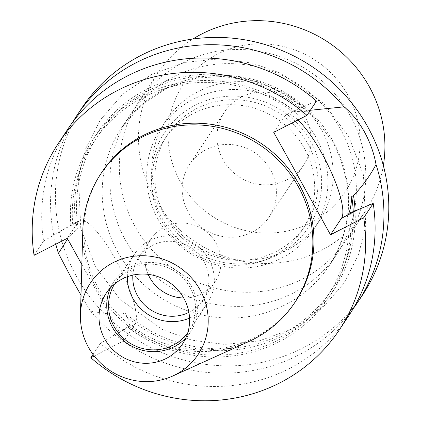 <?xml version="1.0" encoding="UTF-8"?>
<svg xmlns="http://www.w3.org/2000/svg" width="421" height="421" viewBox="0 0 421 421"><rect width="100%" height="100%" fill="white"/><g stroke="black" fill="none" stroke-linecap="round" stroke-linejoin="round"><path stroke-width="0.32" stroke-dasharray="2.1 1.58" d="M125.495 240.238A124.637 119.927 33.6 0 1 129.358 116.012A124.637 119.927 33.6 0 1 340.821 129.779A124.637 119.927 33.6 0 1 336.958 254A124.637 119.927 33.6 0 1 125.495 240.238M81.669 108.286A168.626 162.259 -146.4 0 0 76.443 276.36A168.626 162.259 -146.4 0 0 362.539 294.979M72.559 122.364A168.626 162.259 -146.4 0 0 55.804 244.212M67.965 128.905A168.626 162.259 -146.4 0 0 43.579 241.059L72.675 224.119C74.217 222.93 76.027 224.351 78.101 228.398L76.338 229.298L67.618 238.896M310.361 110.265L306.693 111.128L304.93 112.028L292.858 111.112L292.269 111.465A140.035 134.746 -146.4 0 0 94.099 141.24A140.035 134.746 -146.4 0 0 72.675 224.119L79.727 220.446A59.019 14.151 62.8 0 0 78.29 221.772L67.297 238.318M81.837 264.551L124.042 340.689L135.041 324.149A59.019 14.151 62.8 0 0 115.559 259.578A59.019 14.151 62.8 0 0 79.727 220.446M165.221 216.573A82.479 79.364 33.6 0 1 167.779 134.362A82.479 79.364 33.6 0 1 307.719 143.472A82.479 79.364 33.6 0 1 305.162 225.677A82.479 79.364 33.6 0 1 165.221 216.573M304.404 148.455A82.479 79.364 -146.4 0 0 164.464 139.351A82.479 79.364 -146.4 0 0 161.906 221.557A82.479 79.364 -146.4 0 0 301.846 230.666A82.479 79.364 -146.4 0 0 304.404 148.455M70.86 225.051A141.951 136.583 33.6 0 1 142.482 95.646A141.951 136.583 33.6 0 1 294.09 110.534L316.476 101.061M310.887 141.845A86.147 82.895 -146.4 0 0 195.055 105.303A86.147 82.895 -146.4 0 0 162.059 218.194A86.147 82.895 -146.4 0 0 277.886 254.737A86.147 82.895 -146.4 0 0 310.887 141.845M158.138 219.383A91.646 88.184 33.6 0 1 160.975 128.042A91.646 88.184 33.6 0 1 316.466 138.162A91.646 88.184 33.6 0 1 313.624 229.503A91.646 88.184 33.6 0 1 158.138 219.383M101.966 172.115A116.391 111.991 -146.4 0 0 98.361 288.122A116.391 111.991 -146.4 0 0 295.831 300.973M82.779 231.066A116.391 111.991 -146.4 0 0 97.256 289.785A116.391 111.991 -146.4 0 0 248.911 341.489M163.385 211.489A91.646 88.184 33.6 0 1 166.227 120.143A91.646 88.184 33.6 0 1 321.712 130.263A91.646 88.184 33.6 0 1 318.871 221.609A91.646 88.184 33.6 0 1 163.385 211.489M383.347 165.616A124.637 119.927 33.6 0 1 365.507 211.053A124.637 119.927 33.6 0 1 321.623 250.158A124.637 119.927 33.6 0 1 154.044 197.286A124.637 119.927 33.6 0 1 157.907 73.065A124.637 119.927 33.6 0 1 192.886 39.021M350.214 115.643A124.637 119.927 -146.4 0 0 138.751 101.882A124.637 119.927 -146.4 0 0 134.883 226.109A124.637 119.927 -146.4 0 0 346.351 239.87A124.637 119.927 -146.4 0 0 350.214 115.643M110.497 287.811A45.821 44.089 33.6 0 1 113.886 281.67A45.821 44.089 33.6 0 1 191.629 286.733A45.821 44.089 33.6 0 1 190.208 332.401A45.821 44.089 33.6 0 1 185.856 337.9M310.798 222.714A97.146 93.473 33.6 0 1 180.183 181.504A97.146 93.473 33.6 0 1 217.394 54.204A97.146 93.473 33.6 0 1 348.014 95.409A97.146 93.473 33.6 0 1 310.798 222.714M114.586 283.98A43.989 42.326 33.6 0 1 115.412 282.686A43.989 42.326 33.6 0 1 190.045 287.543A43.989 42.326 33.6 0 1 188.682 331.39A43.989 42.326 33.6 0 1 187.808 332.648M127.347 276.723A43.989 42.326 33.6 0 1 134.194 254.421A43.989 42.326 33.6 0 1 208.832 259.278A43.989 42.326 33.6 0 1 207.469 303.125A43.989 42.326 33.6 0 1 189.555 318.076M252.2 232.16A47.657 45.857 -146.4 0 0 268.977 217.204A47.657 45.857 -146.4 0 0 263.604 160.243A47.657 45.857 -146.4 0 0 206.379 149.497A47.657 45.857 -146.4 0 0 189.603 164.448A47.657 45.857 -146.4 0 0 194.97 221.409A47.657 45.857 -146.4 0 0 252.2 232.16M287.006 179.788A47.657 45.857 -146.4 0 0 303.788 164.837A47.657 45.857 -146.4 0 0 298.415 107.876A47.657 45.857 -146.4 0 0 241.186 97.125A47.657 45.857 -146.4 0 0 224.409 112.075A47.657 45.857 -146.4 0 0 229.782 169.037A47.657 45.857 -146.4 0 0 287.006 179.788M132.852 275.123A38.49 37.037 33.6 0 1 138.777 257.468A38.49 37.037 33.6 0 1 152.328 245.39A38.49 37.037 33.6 0 1 198.549 254.073A38.49 37.037 33.6 0 1 202.885 300.084A38.49 37.037 33.6 0 1 189.334 312.156A38.49 37.037 33.6 0 1 188.903 312.377M148.166 274.371A38.49 37.037 33.6 0 1 150.929 239.181A38.49 37.037 33.6 0 1 164.485 227.103A38.49 37.037 33.6 0 1 210.705 235.786A38.49 37.037 33.6 0 1 215.042 281.791A38.49 37.037 33.6 0 1 201.491 293.869A38.49 37.037 33.6 0 1 183.667 297.968M95.441 266.609L120.248 299.62L163.074 329.922L191.934 340.173L224.698 344.425L259.252 340.889L292.6 328.806L321.607 308.898L343.915 283.27L358.503 254.726L365.733 225.956L363.439 174.862L348.767 136.657L323.965 103.645L281.139 73.343L252.279 63.092L219.509 58.84L184.961 62.376L151.613 74.459L122.6 94.367L100.298 119.996L85.71 148.539L78.48 177.309L80.769 228.403L95.441 266.609M80.985 295.11L90.426 311.04A168.626 162.259 -146.4 0 0 353.087 308.83M90.426 311.04C101.598 313.598 112.507 314.503 123.153 313.75L124.916 312.85C128.31 318.66 129.731 323.065 129.179 326.049L100.33 343.436A168.626 162.259 -146.4 0 0 348.835 315.597M306.693 111.128A141.951 136.583 -146.4 0 0 146.682 89.326A141.951 136.583 -146.4 0 0 76.338 229.298M273.755 132.399L284.749 115.859A59.019 14.151 -117.2 0 1 286.185 114.533A59.019 14.151 -117.2 0 1 297.936 119.996M292.269 111.465L294.09 110.534M123.153 313.75A141.951 136.583 -146.4 0 0 276.281 338.842A141.951 136.583 -146.4 0 0 355.092 210.832M78.101 228.398A140.035 134.746 33.6 0 1 98.298 134.92A140.035 134.746 33.6 0 1 304.93 112.028M34.075 255.358L43.579 241.059M350.588 212.463A141.951 136.583 33.6 0 1 278.965 341.868A141.951 136.583 33.6 0 1 127.358 326.98M353.235 211.526A140.035 134.746 33.6 0 1 331.548 289.958A140.035 134.746 33.6 0 1 124.916 312.85M129.179 326.049A140.035 134.746 -146.4 0 0 327.349 296.273A140.035 134.746 -146.4 0 0 348.772 213.394M100.33 343.436L93.025 354.419M94.22 355.992L124.042 340.689M117.759 251.879A124.637 119.927 33.6 0 1 121.622 127.652A124.637 119.927 33.6 0 1 333.085 141.414A124.637 119.927 33.6 0 1 329.222 265.64A124.637 119.927 33.6 0 1 117.759 251.879M78.29 221.772L61.019 230.634M117.764 333.011L135.041 324.149M302.025 106.997L284.749 115.859M129.358 116.012L121.622 127.652L141.798 104.697L167.511 87.773L197.107 78.011L228.645 76.106L260.015 82.232L289.106 96.004L313.94 116.501L332.848 142.33C354.619 185.193 353.414 226.293 329.222 265.64L336.958 254M167.779 134.362L164.464 139.351M166.227 120.143L160.975 128.042M157.907 73.065L138.751 101.882M190.208 332.401L182.472 344.041M207.469 303.125L188.682 331.39M303.788 164.837L268.977 217.204M215.042 281.791L202.885 300.084M292.858 111.112L286.185 114.533M305.162 225.677L301.846 230.666M98.298 134.92L94.099 141.24M331.548 289.958L327.349 296.273M318.871 221.609L313.624 229.503M365.507 211.053L346.351 239.87M113.886 281.67L106.15 293.311M134.194 254.421L115.412 282.686M224.409 112.075L189.603 164.448M150.929 239.181L138.777 257.468"/><path stroke-width="0.63" d="M353.087 308.83A168.626 162.259 -146.4 0 0 357.682 302.294L362.539 294.979A168.626 162.259 -146.4 0 0 367.77 126.91A168.626 162.259 -146.4 0 0 81.669 108.286L76.806 115.601A168.626 162.259 -146.4 0 0 72.559 122.364M55.804 244.212A168.626 162.259 -146.4 0 0 58.456 253.368L73.128 281.344L80.985 295.11M357.682 302.294A168.626 162.259 -146.4 0 0 376.032 164.527C374.074 153.455 370.217 142.577 364.454 131.894C358.497 121.411 351.698 113.065 344.062 106.85A168.626 162.259 -146.4 0 0 76.806 115.601M67.618 238.896L58.456 253.368M363.723 217.736A168.626 162.259 33.6 0 1 339.337 329.89L348.835 315.597A168.626 162.259 -146.4 0 0 373.227 203.438L363.723 217.736L330.506 234.776L273.755 132.399L306.972 115.359L316.476 101.061A168.626 162.259 -146.4 0 0 127.331 75.996A168.626 162.259 -146.4 0 0 67.965 128.905L58.466 143.203A168.626 162.259 -146.4 0 0 34.075 255.358L67.297 238.318L81.837 264.551M172.699 376.032L248.911 341.489A116.391 111.991 -146.4 0 0 294.726 302.636L295.831 300.973A116.391 111.991 -146.4 0 0 299.436 184.972A116.391 111.991 -146.4 0 0 101.966 172.115L100.861 173.778A116.391 111.991 -146.4 0 0 82.779 231.066L80.432 314.708A64.639 62.197 -146.4 0 0 88.473 347.32A64.639 62.197 -146.4 0 0 172.699 376.032A64.639 62.197 -146.4 0 0 200.149 290.032A64.639 62.197 -146.4 0 0 129.11 257.031A64.639 62.197 -146.4 0 0 80.432 314.708M294.726 302.636A116.391 111.991 -146.4 0 0 298.331 186.635A116.391 111.991 -146.4 0 0 100.861 173.778M192.886 39.021A124.637 119.927 33.6 0 1 201.785 33.959A124.637 119.927 33.6 0 1 369.37 86.826A124.637 119.927 33.6 0 1 383.347 165.616M104.729 338.979A45.821 44.089 -146.4 0 0 182.472 344.041A45.821 44.089 -146.4 0 0 183.893 298.368A45.821 44.089 -146.4 0 0 106.15 293.311A45.821 44.089 -146.4 0 0 104.729 338.979M185.856 337.9A45.821 44.089 33.6 0 1 112.465 327.343A45.821 44.089 33.6 0 1 110.497 287.811M187.808 332.648A43.989 42.326 33.6 0 1 114.049 326.528A43.989 42.326 33.6 0 1 114.586 283.98M189.555 318.076A43.989 42.326 33.6 0 1 132.831 298.268A43.989 42.326 33.6 0 1 127.347 276.723M344.062 106.85L310.361 110.265M297.936 119.996A59.019 14.151 -117.2 0 1 331.574 172.836A59.019 14.151 -117.2 0 1 341.499 218.236L358.771 209.374L348.772 213.394C350.304 209.958 351.298 204.322 351.745 196.486L353.508 195.581C362.418 186.298 369.922 175.946 376.032 164.527M355.092 210.832A141.951 136.583 -146.4 0 0 353.508 195.581M373.227 203.438L358.771 209.374M330.506 234.776L341.499 218.236M351.745 196.486A140.035 134.746 33.6 0 1 353.235 211.526M93.025 354.419L90.825 357.734L94.22 355.992M306.972 115.359A168.626 162.259 -146.4 0 0 58.466 143.203M339.337 329.89A168.626 162.259 33.6 0 1 90.825 357.734M188.903 312.377A38.49 37.037 33.6 0 1 150.329 309.619A38.49 37.037 33.6 0 1 132.852 275.123M183.667 297.968A38.49 37.037 33.6 0 1 148.166 274.371"/></g></svg>
